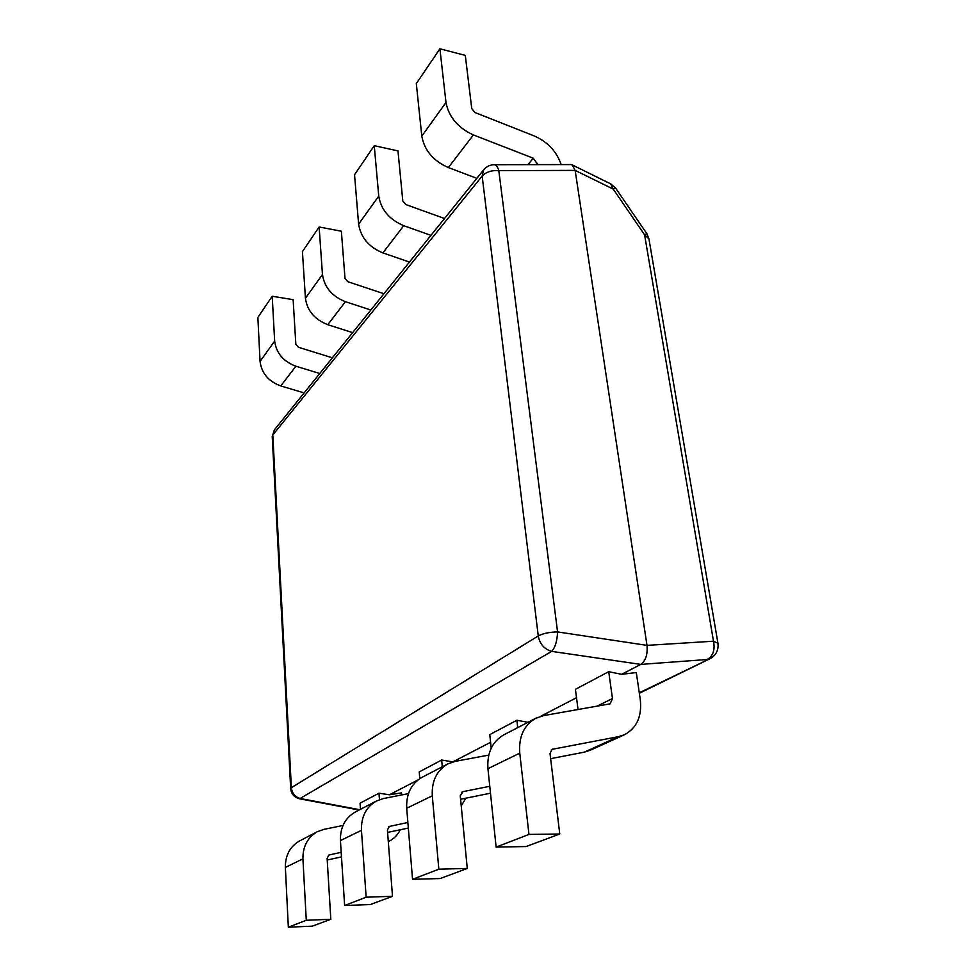 <?xml version="1.0" encoding="UTF-8"?>
<svg xmlns="http://www.w3.org/2000/svg" width="976" height="976" viewBox="0 0 976 976"><rect width="100%" height="100%" fill="white"/><g stroke="black" fill="none" stroke-linecap="round" stroke-linejoin="round"><path stroke-width="1.46" d="M360.486 809.299L360.059 803.199L378.981 793.195L379.469 799.649M417.96 779.97L389.412 794.781L378.981 793.195M419.79 778.641L419.216 771.918L441.677 760.036L442.299 766.794M490.599 742.285L452.827 761.878L441.677 760.036M491.221 748.128L489.781 734.599L516.865 720.276L517.695 727.632M527.979 722.289L516.865 720.276M576.511 697.718L540.814 716.238M578.06 709.589L575.413 689.312L608.707 671.695L612.464 698.511L610.134 703.83L543.608 715.603L535.568 718.348C523.856 725.29 518.585 736.892 519.757 753.155L528.968 834.419L559.773 834.004L526.088 846.546L496.125 847.083L528.968 834.419M613.184 189.063L575.145 170.385L498.797 170.641C497.662 166.811 496.137 164.834 494.234 164.7L570.875 164.578L572.18 164.883L575.145 170.385L646.99 645.368C647.771 654.493 645.697 660.837 640.768 664.4L621.639 674.318L608.707 671.695M621.639 674.318L636.303 672.562L640.28 699.524C642.086 716.274 636.803 728.023 624.433 734.757L618.455 736.66L552.026 749.348L550.025 753.631L559.773 834.004M389.412 794.781L401.526 792.902L401.697 794.952M444.495 218.514L405.784 204.533L402.807 201.007L397.976 150.914L374.247 145.68L354.544 174.753L358.607 224.151C360.766 237.485 368.855 247.074 382.885 252.894L409.444 262.056M430.941 235.35L403.759 225.7C389.375 219.6 381.043 209.73 378.749 196.091L374.247 145.68M561.176 164.59C556.649 151.475 547.707 141.947 534.348 136.006L475.019 112.533L471.762 108.665L465.296 55.388L439.908 48.8L416.313 83.607L421.803 136.128C424.414 150.377 433.271 160.857 448.362 167.579L476.861 178.315M537.8 164.627L533.299 158.222L473.421 134.932C457.939 127.844 448.789 117.022 445.983 102.443L439.908 48.8M383.946 293.739L347.737 281.661L345.004 278.416L341.368 231.214L319.128 226.993L302.426 251.649L305.427 298.229C307.233 310.746 314.687 319.567 327.777 324.691L352.641 332.633M370.843 310.014L345.431 301.694C332.035 296.35 324.374 287.286 322.458 274.5L319.128 226.993M332.365 357.814L298.375 347.249L295.838 344.26L293.129 299.669L272.206 296.24L257.859 317.407L260.055 361.425C261.58 373.222 268.485 381.396 280.771 385.935L304.122 392.901M319.738 373.503L295.899 366.232C283.345 361.51 276.269 353.129 274.659 341.088L272.206 296.24M489.769 786.29L462.966 791.646L460.257 795.806L467.272 868.457L440.237 878.522L412.543 879.315L438.834 869.177L467.272 868.457M488.756 755.095L455.255 761.353L447.74 763.964L421.986 777.347C411.213 783.691 406.126 794 406.699 808.274L412.543 879.315M447.74 763.964C436.736 770.454 431.587 781.068 432.283 795.806L438.834 869.177M490.489 793.195L460.587 799.259M535.568 718.348L503.64 734.928C492.172 741.723 486.939 752.972 487.927 768.673L496.125 847.083M624.433 734.757L590.102 750.3L584.258 752.167L550.635 758.669M407.87 822.487L389.302 826.44L387.411 830.027L392.498 896.297L370.331 904.557L344.626 905.496L366.146 897.2L392.498 896.297M408.456 793.622L383.434 798.539L376.394 801.028L355.191 812.044C345.065 817.998 340.148 827.502 340.429 840.58L344.626 905.496M376.394 801.028C366.061 807.103 361.083 816.875 361.462 830.332L366.146 897.2M465.857 798.185L461.233 805.932M408.322 828.063L387.594 832.418M341.185 852.316L328.936 855.025L327.119 858.355L330.815 919.27L312.308 926.163L288.335 927.2L306.281 920.283L330.815 919.27M342.991 825.476L323.898 829.368L317.298 831.723L299.522 840.958C289.994 846.546 285.26 855.366 285.358 867.432L288.335 927.2M317.298 831.723C307.574 837.432 302.78 846.473 302.926 858.856L306.281 920.283M400.306 829.746C397.574 835.175 393.572 839.14 388.302 841.641M341.49 856.916L327.216 860.002M494.234 164.7C489.964 164.81 486.438 166.53 483.657 169.873L482.156 176.083L272.816 434.991L291.373 787.705L538.264 635.949L482.156 176.083C486.085 171.971 491.636 170.153 498.797 170.641L557.577 631.923C557.162 641.073 555.198 647.564 551.672 651.37L299.534 798.795L359.119 810.007M639.28 692.777L710.064 658.666C716.079 655.262 718.702 650.138 717.946 643.269L713.493 641.208C715.176 649.955 713.078 656.055 707.197 659.508L640.768 664.4L551.672 651.37C544.315 649.223 539.838 644.087 538.264 635.949C543.034 633.412 549.464 632.07 557.577 631.923L646.99 645.368L713.493 641.208L644.599 234.85L613.209 189.051M613.196 189.1L615.624 188.124L610.72 183.878L613.221 189.088M615.624 188.124L646.844 233.667L644.599 234.85L648.942 238.888L717.946 643.269M272.231 436.553L274.378 429.867L272.231 436.553L290.677 788.547L291.373 787.705C292.141 793.695 295.313 797.331 300.913 798.636L359.693 809.702M378.749 196.091L358.607 224.151M403.759 225.7L382.885 252.894M445.983 102.443L421.803 136.128M473.421 134.932L448.362 167.579M533.299 158.222L527.87 164.651M537.617 163.321L536.495 164.627M322.458 274.5L305.427 298.229M345.431 301.694L327.777 324.691M274.659 341.088L260.055 361.425M295.899 366.232L280.771 385.935M432.283 795.806L406.699 808.274M462.966 791.646L461.575 792.305M519.757 753.155L487.927 768.673M612.464 698.511L596.763 706.331M618.455 736.66L584.258 752.167M552.831 749.092L551.342 749.788M361.462 830.332L340.429 840.58M390.01 826.196L388.704 826.818M302.926 858.856L285.358 867.432M329.595 854.805L328.363 855.379M483.657 169.873L274.378 429.867M290.677 788.547C291.312 794.025 294.264 797.441 299.534 798.795M710.064 658.666L639.353 693.265M610.72 183.878L572.18 164.883M648.942 238.888L646.844 233.667"/></g></svg>
